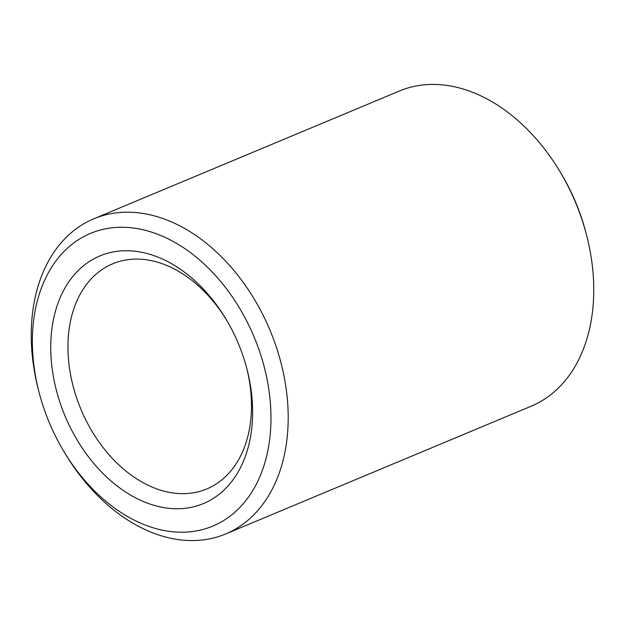 <?xml version="1.0" encoding="UTF-8"?>
<svg xmlns="http://www.w3.org/2000/svg" width="625" height="625" viewBox="0 0 625 625"><rect width="100%" height="100%" fill="white"/><g stroke="black" fill="none" stroke-linecap="round" stroke-linejoin="round"><path stroke-width="0.94" d="M246.633 367.836A122.016 85.383 67.3 0 1 206.789 488.945A122.016 85.383 67.3 0 1 89.688 427.266A122.016 85.383 67.3 0 1 112.656 263.812A122.016 85.383 67.3 0 1 226.844 320.516M74.648 435.711A134.211 93.922 -112.7 0 0 201.812 504.227A134.211 93.922 -112.7 0 0 246.953 369.062A134.211 93.922 -112.7 0 0 226.203 319.43A134.211 93.922 -112.7 0 0 85.008 264.578A134.211 93.922 -112.7 0 0 74.648 435.711M60.641 445.891A158.617 111 67.3 0 1 39.086 392.367A158.617 111 67.3 0 1 157.922 234.359A158.617 111 67.3 0 1 259.547 477.414A158.617 111 67.3 0 1 63.609 451.023A158.617 111 67.3 0 1 60.641 445.891M63.609 451.023L64.883 453.148A170.82 119.539 -112.7 0 0 225.617 533.977A170.82 119.539 -112.7 0 0 270.008 330.266A170.82 119.539 -112.7 0 0 93.828 218.789A170.82 119.539 -112.7 0 0 38.461 389.969L39.086 392.367M93.828 218.789L399.383 91.023A170.82 119.539 67.3 0 1 560.117 171.852A170.82 119.539 67.3 0 1 586.539 235.031A170.82 119.539 67.3 0 1 531.172 406.211L225.617 533.977M586.539 235.031L585.914 232.633A158.617 111 -112.7 0 0 561.391 173.977L560.117 171.852"/></g></svg>
